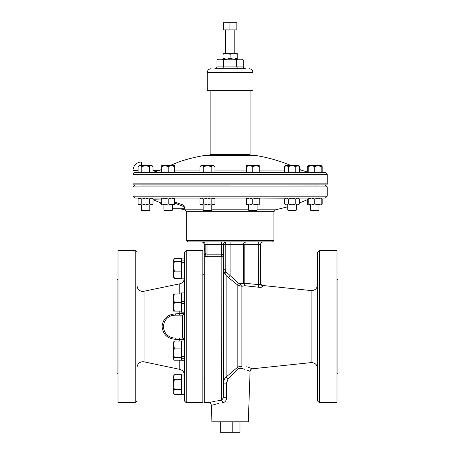 <?xml version="1.0" encoding="UTF-8"?>
<svg xmlns="http://www.w3.org/2000/svg" width="455" height="455" viewBox="0 0 455 455"><rect width="100%" height="100%" fill="white"/><g stroke="black" fill="none" stroke-linecap="round" stroke-linejoin="round"><path stroke-width="0.68" d="M137.035 349.542L137.035 310.304M137.035 303.644L137.035 285.689C137.376 289.204 139.304 291.132 142.819 291.479L179.805 283.812C182.665 283.004 184.201 281.116 184.4 278.147M144.013 291.354L144.013 361.827L142.819 361.708C139.304 362.049 137.376 363.977 137.035 367.492L137.035 356.202M137.035 296.131L137.035 271.186M137.035 388.655L137.035 375.329M252.787 203.903L256.023 204.904L259.259 204.904L259.259 203.903L256.023 204.904L249.55 204.904L246.314 203.903L246.314 204.904L249.55 204.904L252.787 203.903L252.787 199.08L256.023 198.079L286.44 198.079L288.305 199.08L292.042 198.079L295.778 199.08L297.65 198.079L311.47 198.079L314.706 199.08L317.943 198.079L325.308 198.079L134.93 198.079L133.025 196.173L327.213 196.173L325.308 198.079M257.069 210.068L256.614 210.523L248.959 210.523L248.504 210.068L257.069 210.068L257.069 204.904M152.288 198.477L153.005 199.08L153.005 203.903L151.134 204.904L139.059 204.904L138.058 203.903L138.058 199.08L139.924 198.079L141.795 199.08L145.532 198.079L149.268 199.08L150.65 198.152L152.288 198.477L153.005 199.08M141.249 210.068L149.814 210.068L149.814 204.904L149.814 210.068L149.359 210.523L141.704 210.523L141.249 210.068L141.249 204.904M321.179 204.676L322.185 203.903L321.179 204.904L317.943 204.904L314.706 203.903L311.47 204.904L308.234 204.904L307.233 203.903L307.233 199.739M321.179 204.904L321.179 203.903L317.943 204.904L311.47 204.904L308.234 203.903L308.234 199.08L311.47 198.079L317.943 198.079L321.179 199.08L321.179 198.079L322.185 199.08L322.185 203.903M318.42 210.068L318.995 210.068L318.995 204.904L318.995 210.068L318.534 210.523L310.884 210.523L310.424 210.068L318.42 210.068M200.905 204.631L201.849 204.904L203.715 203.903L207.452 204.904L213.059 204.904L214.931 203.903L213.924 204.904L213.059 204.904L211.188 203.903L207.452 204.904L201.849 204.904L199.978 203.903L199.978 199.08L201.554 198.107M211.74 210.068L211.279 210.523L203.63 210.523L203.169 210.068L211.74 210.068L211.74 204.904M284.568 203.903L286.44 204.904L292.042 204.904L295.778 203.903L297.65 204.904L298.514 204.904L299.515 203.903L297.65 204.904L292.042 204.904L288.305 203.903L286.44 204.904L285.569 204.904L284.568 203.903L284.568 199.08L286.44 198.079M294.186 210.068L296.324 210.068L296.324 204.904L296.324 210.068L295.869 210.523L288.214 210.523L287.759 210.068L294.186 210.068M172.024 210.523L172.479 210.068L172.024 210.523L164.369 210.523L163.914 210.068L172.479 210.068L172.479 204.904L168.196 203.903L164.96 204.904L161.724 204.904L160.723 203.903L160.723 202.913M171.433 204.904L174.669 203.903L174.669 204.904L164.96 204.904L161.724 203.903L161.724 204.904M164.96 204.904L164.488 204.904M174.669 203.903L174.669 198.477M174.669 198.152L171.433 198.079L174.669 199.08M234.399 198.079L249.55 198.079L252.787 199.08M184.383 207.321L185.071 207.241L184.713 207.889L182.802 206.217L174.669 203.084M174.669 202.1L183.843 205.205L184.423 207.361M318.995 184.98L211.74 184.861M172.479 210.068L172.479 208.771L184.713 208.771L184.713 207.889M168.196 166.593L171.433 165.592L164.96 165.592L161.724 166.593L161.724 165.592L164.96 165.592L168.196 166.593L168.196 172.445M298.594 165.865L297.65 165.592L295.778 166.593L292.042 165.592L285.569 165.592L284.568 166.593L286.44 165.592L288.305 166.593L292.042 165.592L297.65 165.592L299.515 166.593L299.515 172.445L308.234 172.445L308.234 166.593L311.47 165.592L314.706 166.593L317.943 165.592L321.179 166.593L321.179 165.592L322.185 166.593L322.185 172.445L325.308 172.445L135.328 172.445C134.02 172.53 133.281 173.162 133.11 174.35L133.025 170.545A8.56 8.56 0 0 1 141.585 161.986L178.696 161.986L169.886 165.592M296.324 184.861L287.759 184.861M211.188 166.593L213.059 165.592L207.452 165.592L203.715 166.593L201.849 165.592L200.979 165.592L199.978 166.593L201.849 165.592L207.452 165.592L211.188 166.593L211.188 172.445M308.234 166.593L308.234 165.592L321.179 165.592M141.795 172.445L141.795 166.593L139.924 165.592L138.058 166.593L139.059 165.592L139.668 165.614M164.488 184.98L141.249 184.861M259.259 166.593L259.259 165.592L256.023 165.592L252.787 166.593L249.55 165.592L246.314 165.592L246.314 166.593L249.55 165.592L256.023 165.592L259.259 166.593L259.259 172.445M210.13 90.625L210.13 154.592L250.108 154.592L250.108 90.625M237.772 68.728L214.817 68.728L222.472 68.728L223.524 66.902L243.311 66.902L243.311 59.963L241.673 59.218L243.311 59.963L241.673 59.218L238.352 59.218L236.714 59.963L236.714 66.902L237.772 68.728L245.421 68.728L237.772 68.728M230.122 90.625L252.963 90.625L252.963 72.538L207.275 72.538L207.275 90.625L230.122 90.625M205.313 184.98L172.479 184.861M133.025 174.35L133.025 183.871A1.905 1.905 0 0 0 133.304 184.861L326.935 184.861A1.905 1.905 0 0 0 327.213 183.871L327.213 174.35L325.308 172.445M214.931 170.056L246.314 170.056M259.259 170.056L284.568 170.056M299.515 170.056L300.937 170.056A158.954 158.954 0 0 0 299.515 169.357M141.585 165.592L141.585 161.986L178.616 161.986A158.954 158.954 0 0 1 204.636 155.468L255.602 155.468A158.954 158.954 0 0 1 291.154 165.592M181.534 379.686L174.322 379.686L173.554 377.212L174.322 374.738L181.534 374.738L181.534 394.184L184.4 394.184L184.4 400.912L184.4 252.269L186.226 250.438L186.226 402.743L184.4 400.912M184.4 303.303L181.534 303.303M184.4 339.839L182.569 338.014L182.569 315.167L184.4 313.341A1.826 1.826 0 0 1 182.569 315.167L174.959 315.167A11.42 11.42 0 0 0 163.533 326.593A11.42 11.42 0 0 0 174.959 338.014L182.569 338.014A1.826 1.826 0 0 1 184.4 339.839L175.334 339.299C167.446 338.674 163.032 334.436 162.082 326.593C163.038 318.745 167.451 314.507 175.334 313.882L184.4 313.341L184.4 312.181L181.534 312.181L181.534 311.118L174.322 311.118L173.554 306.835L174.322 302.547L173.554 298.264L174.322 293.981L173.554 293.981L173.554 311.118L174.322 311.118M173.964 259.356L174.322 258.656L181.534 258.656L181.534 262.683L184.4 262.683L184.4 292.918L181.534 292.918L181.534 301.29L184.4 301.29L184.4 301.796L181.534 301.796M181.534 262.683L181.534 278.443L174.322 278.443L173.964 277.743M181.534 260.908L184.4 260.908M184.4 326.593L184.4 343.821M184.4 341L181.534 341L181.534 356.498L184.4 356.498M117.993 373.726L117.083 373.726L117.083 279.455L117.993 279.455M137.035 264.526L137.035 400.912L135.203 402.743L135.203 250.438L137.035 252.269M135.203 402.743L117.993 402.743L117.993 250.438L135.203 250.438M186.226 250.438L202.828 250.438L202.828 402.743L186.226 402.743M337.007 373.726L337.917 373.726L337.917 279.455L337.007 279.455M272.534 241.912L187.705 241.912L186.334 240.541L273.904 240.541L272.534 241.912M228.359 277.51L230.122 275.565L238.318 283.203L240.598 283.755L244.83 283.067L244.944 285.729L258.468 287.219L244.944 285.729L241.906 286.292L237.811 285.137L228.359 277.51L226.141 275.52L223.979 272.204L223.416 269.246L223.416 257.24L221.591 256.688L206.991 256.688L204.227 256.307L204.227 402.743L208.612 402.743C210.233 402.891 211.148 403.773 211.353 405.388L211.928 421.779L248.311 421.779L250.074 371.405C250.239 369.921 251.058 369.045 252.525 368.772L248.106 367.293M238.437 368.829L228.171 378.867L226.647 383.059L223.416 383.15C223.456 380.738 224.361 378.697 226.141 377.03L237.811 367.043A2.741 0.899 -125.9 0 0 238.437 368.829L240.746 368.26C253.003 372.15 253.003 372.15 240.746 368.26L240.792 368.266M240.917 368.294L244.659 369.278M247.486 370.29L250.074 371.405M204.198 249.34L204.227 402.743M317.51 326.593L317.51 252.269L319.336 250.438L319.336 402.743L317.51 400.912L317.51 326.593M319.336 402.743L337.007 402.743L337.007 250.438L319.336 250.438M223.354 257.086L223.416 397.761L221.591 400.298C204.648 403.289 204.648 403.289 221.591 400.298L221.545 400.298M221.369 400.32L216.472 401.014M215.192 401.247L211.427 402.038M211.353 402.055L209.539 402.499M260.971 287.264L263.036 286.513C262.723 287.156 261.198 287.389 258.468 287.219L259.31 287.287M259.691 287.298L260.186 287.298M181.534 356.498L181.534 358.273L184.4 358.273L184.4 375L181.534 375M238.318 283.203A2.741 1.064 124.8 0 0 237.811 285.137L237.811 367.043L241.906 365.877C255.801 369.437 255.801 369.437 241.906 365.877L241.906 286.292A2.741 1.581 80.4 0 1 240.598 283.755M206.991 256.688L206.991 254.174L221.591 254.174C222.95 254.76 223.559 255.784 223.416 257.24L223.416 244.654C223.593 242.998 224.508 242.088 226.158 241.912C224.508 242.088 223.593 242.998 223.416 244.654A2.741 2.741 0 0 1 226.158 241.912C225.606 242.088 225.305 242.998 225.248 244.654L204.227 244.654L204.227 248.612C204.551 248.396 204.858 249.801 205.165 252.815L205.887 253.776L206.991 254.174L206.991 241.912M246.633 366.884L246.195 366.77M223.416 397.761L226.658 397.67C226.51 400.474 225.179 402.197 222.671 402.851A2.741 1.086 -96.4 0 0 221.591 400.298L221.858 256.694M222.097 256.711L222.523 256.762M205.887 253.776A2.741 1.61 107.6 0 1 204.227 256.307L204.198 256.284M222.671 402.851C207.85 405.962 207.85 405.962 222.671 402.851M211.353 405.388L213.145 404.848M213.787 404.666L216.068 404.074M216.165 404.051L217.257 403.801M217.331 403.784L218.332 403.574M226.647 383.059L226.658 397.67L226.744 381.91M227.028 380.818L227.5 379.8M223.416 269.246L225.248 269.246L226.141 275.52L226.141 377.03L228.171 378.867L230.122 376.757M223.416 257.24L223.337 256.307M223.331 256.296L222.523 254.595M317.51 368.368C317.169 364.853 315.235 362.925 311.721 362.584L311.118 362.612L311.118 290.569L263.036 285.512C261.523 285.228 260.704 284.318 260.579 282.788L260.579 244.654A2.741 2.741 0 0 1 263.32 241.912A2.741 2.741 0 0 0 260.579 244.654L244.83 244.654L245.234 241.912C244.176 242.066 243.59 242.981 243.476 244.654L225.248 244.654L225.248 269.246M260.192 284.477L258.753 284.631L260.55 284.039M263.036 285.512L263.036 286.513A2.741 2.673 0 0 1 260.579 283.852L260.579 244.654M201.485 241.912C203.14 242.088 204.056 242.998 204.227 244.654M204.198 254.772A2.741 2.588 174.3 0 0 205.165 252.815L205.165 244.654A2.741 2.741 90 0 0 202.424 241.912M204.136 249.306L204.227 248.612M240.746 368.26A2.741 1.45 100 0 1 241.906 365.877M258.468 287.219L258.753 241.912M258.753 284.631L243.482 283.135L243.476 244.654L244.83 244.654L244.83 283.067M244.944 285.729L243.482 283.135M223.979 272.204L225.674 271.561L230.122 275.565L230.122 241.912M175.334 313.882A1.826 0.392 90 0 1 174.959 315.167L172.769 315.378M173.856 337.963L174.959 338.014A1.826 0.392 -90 0 1 175.334 339.299M179.805 311.118L179.805 313.87A1.826 0.392 -90 0 1 179.429 315.167M179.429 338.014A1.826 0.392 -90 0 1 179.805 339.311L179.805 341.079M174.322 357.63L173.554 352.852L174.322 348.075L173.554 344.577L174.322 341.079L173.554 342.063L173.554 358.91L174.322 357.63L181.534 357.63M181.534 348.075L174.322 348.075M181.534 360.189L174.322 360.189L173.73 359.501M181.534 341.079L174.322 341.079M181.534 358.273L181.534 360.263L184.4 360.263M181.534 261.557L174.322 261.557L173.554 260.271L174.322 258.992L181.534 258.992M181.534 271.112L174.322 271.112L173.554 266.334L174.322 261.557M181.534 278.102L174.322 278.102L173.554 274.604L174.322 271.112M173.73 259.68L173.554 277.118L174.322 278.102M184.4 303.809L181.534 303.809L181.534 311.118M181.534 301.29L181.534 303.809M181.534 302.547L174.322 302.547M181.534 293.981L174.322 293.981M184.4 394.184L174.322 394.525L173.554 392.051L174.322 389.577L173.554 384.634L174.322 379.686M181.534 389.577L174.322 389.577M174.322 374.738L173.554 376.069L173.73 393.501M174.669 166.593L174.669 165.592L171.433 165.592L174.669 166.593L174.669 172.445L199.978 172.445L199.978 166.593M141.795 166.593L145.532 165.592L149.268 166.593L151.134 165.592L153.005 166.593L153.005 172.439L152.579 172.445M153.005 172.246L159.17 170.545L153.005 170.545M161.724 169.323L159.17 170.545M160.228 170.056L161.724 170.056M174.669 170.056L199.978 170.056M284.568 166.593L284.568 172.445L260.26 172.445M246.314 166.593L246.314 172.445L214.931 172.445L214.931 166.593L213.059 165.592L213.924 165.592L214.931 166.593M160.723 172.445L149.94 172.445M175.414 163.305L177.467 162.492M177.683 162.407L178.36 162.139M218.565 59.218L216.933 59.963L218.224 59.218L238.352 59.218M216.933 59.963L216.933 66.902C216.796 68.005 216.091 68.614 214.817 68.728M226.795 59.218L223.524 59.963L223.524 66.902L216.933 66.902M223.524 59.963L221.892 59.218M236.714 59.963L233.443 59.218M230.122 68.728L222.472 68.728M245.421 68.728C244.147 68.614 243.442 68.005 243.311 66.902M236.85 29.911L223.388 29.911L223.388 22.75L236.85 22.75L236.85 29.911M229.968 22.75L229.968 29.911M237.26 54.276L237.26 53.326L222.978 53.326L222.978 54.276L226.55 53.326L230.122 54.276L233.694 53.326L237.26 54.276L237.26 58.268L233.694 59.218L230.122 58.268L226.55 59.218L222.978 58.268L222.978 59.218M237.26 58.268L237.26 59.218M222.978 58.268L222.978 54.276M230.122 58.268L230.122 54.276M252.787 166.593L252.787 172.445M138.058 166.593L138.058 172.445M149.268 166.593L149.268 172.445M152.095 165.87L151.396 165.614M139.924 165.592L152.004 165.592L153.005 166.593M318.42 184.98L310.424 184.861M314.706 166.593L314.706 172.445M321.179 166.593L321.179 172.445M203.715 166.593L203.715 172.445M201.849 165.592L201.554 165.62M321.179 165.819L322.185 166.593M308.234 165.592L307.233 166.593L307.233 172.115M307.233 166.593L308.234 165.819M288.305 166.593L288.305 172.445M295.778 166.593L295.778 172.445M297.65 165.592L298.514 165.592L299.515 166.593M161.724 166.593L161.724 172.445M230.122 184.98L141.249 184.98M285.569 198.152L259.259 198.079L259.259 203.903M286.218 198.079L285.427 198.386M309.588 198.152L311.072 198.079L308.234 198.386L308.234 199.08M299.515 203.903L299.515 199.08L298.514 198.079L292.042 198.079M161.724 204.676L160.723 203.903M160.723 199.08L161.724 198.306M161.724 203.903L161.724 199.08L164.96 198.079L168.196 199.08L171.433 198.079M168.196 203.903L168.196 199.08M161.724 198.079L161.724 199.08M297.65 204.904L297.94 204.875M295.778 203.903L295.778 199.08M298.594 198.346L297.65 198.079L299.515 199.08M288.305 203.903L288.305 199.08M259.259 198.306L260.26 199.08M308.234 204.676L307.233 203.903M321.179 198.306L322.185 199.08M201.849 204.904L200.979 204.904L199.978 203.903M203.715 203.903L203.715 199.08L207.452 198.079L211.188 199.08L213.059 198.079L214.931 199.08L214.931 203.903M211.188 203.903L211.188 199.08M213.059 204.904L214.021 204.625M201.849 198.079L203.715 199.08M318.42 204.904L317.943 204.904M321.179 203.903L321.179 199.08M314.706 203.903L314.706 199.08M308.234 203.903L308.234 204.904M153.005 203.903L152.004 204.904L151.134 204.904L149.268 203.903L145.532 204.904L141.795 203.903L139.924 204.904L138.058 203.903M141.795 203.903L141.795 199.08M149.268 203.903L149.268 199.08M256.023 198.079L259.259 199.08M246.314 198.079L246.314 199.08L249.55 198.079M246.314 203.903L246.314 199.08M240.001 421.779L240.001 432.25L220.237 432.25L220.237 421.779M232.192 421.779L232.192 432.25M246.314 200.018L214.931 200.018M199.978 200.018L174.669 200.018M161.724 200.018L153.005 199.739M299.515 202.913L306.568 200.018L299.515 200.018M284.568 200.018L259.259 200.018M287.759 206.837L275.44 209.818L257.069 209.818M248.504 209.818L211.74 209.818M182.802 206.217A1.064 0.756 116.3 0 1 183.843 205.205M203.169 209.818L184.798 209.818L186.334 211.683L186.334 240.541M275.44 209.818L273.904 211.683L186.334 211.683M327.213 196.173L327.213 186.886L133.025 186.886L134.93 184.98M133.025 183.871L327.213 183.871M133.11 174.35L327.213 174.35M179.805 293.981L179.805 283.812M221.591 256.688L221.591 241.912M223.416 244.654A2.741 2.741 0 0 1 226.158 241.912M144.013 361.827L179.805 369.369L179.805 360.189M133.025 170.545L138.058 170.545M311.118 290.569L311.721 290.597C315.235 290.256 317.169 288.328 317.51 284.813M327.213 186.886L325.308 184.98M273.904 211.683L273.904 240.541M234.82 53.326L234.82 29.911M252.963 72.538C252.741 70.224 251.473 68.955 249.158 68.728M210.187 155.468L210.187 154.592M184.4 394.269L181.534 394.269M184.4 278.181L181.534 278.181L184.4 278.181M184.4 258.918L181.534 258.918M204.198 274.24L202.828 274.24M311.118 362.612L252.525 368.772M225.117 242.117L226.055 241.912M204.198 378.947L202.828 378.947M179.805 369.369C182.665 370.177 184.201 372.065 184.4 375.034M173.554 393.2L174.322 394.525M173.554 277.118L174.322 278.443M173.554 259.981L174.322 258.656M300.937 170.056L308.234 172.263M250.051 155.468L250.051 154.592M207.275 72.538C207.503 70.224 208.771 68.955 211.08 68.728M225.418 53.326L225.418 29.911M133.025 186.886L133.025 196.173M153.671 200.018L161.724 203.288M179.924 208.771L184.798 209.818M306.568 200.018L308.234 199.364M295.869 210.523L296.324 210.068M163.914 210.068L163.914 204.904M287.759 210.068L287.759 204.904M285.416 198.232L284.568 199.08M149.359 210.523L149.814 210.068M203.169 210.068L203.169 204.904M200.979 198.079L199.978 199.08M213.924 198.079L214.931 199.08M310.424 210.068L310.424 204.904M139.059 198.079L138.058 199.08M248.504 210.068L248.504 204.904"/></g></svg>
